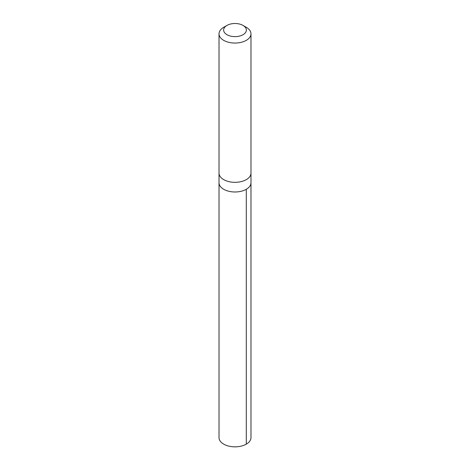 <?xml version="1.0" encoding="UTF-8"?>
<svg xmlns="http://www.w3.org/2000/svg" width="470" height="470" viewBox="0 0 470 470"><rect width="100%" height="100%" fill="white"/><g stroke="black" fill="none" stroke-linecap="round" stroke-linejoin="round"><path stroke-width="0.7" d="M250.98 173.26L250.98 182.765A15.98 9.224 180 0 1 235 191.989A15.98 9.224 180 0 1 219.02 182.765L219.02 437.623A15.98 9.224 0 0 0 229.689 446.324A15.98 9.224 0 0 0 247.443 443.41A15.98 9.224 0 0 0 250.98 437.623L250.98 182.765A15.98 9.224 180 0 1 235 191.989A15.98 9.224 180 0 1 219.02 182.765L219.02 173.26M226.963 25.421L223.702 27.307A15.98 9.224 0 0 0 219.02 33.828L219.02 173.101A15.98 9.224 0 0 0 229.689 181.802A15.98 9.224 0 0 0 247.443 178.888A15.98 9.224 0 0 0 250.98 173.101L250.98 33.828A15.98 9.224 0 0 0 246.298 27.307L243.037 25.421A11.368 6.562 0 0 0 226.963 25.421A11.368 6.562 0 0 0 227.404 34.944A11.368 6.562 0 0 0 243.854 34.181A11.368 6.562 0 0 0 243.037 25.421M219.02 33.828A15.98 9.224 0 0 0 229.689 42.529A15.98 9.224 0 0 0 247.443 39.615A15.98 9.224 0 0 0 250.98 33.828M246.298 189.287L246.298 444.15"/></g></svg>

